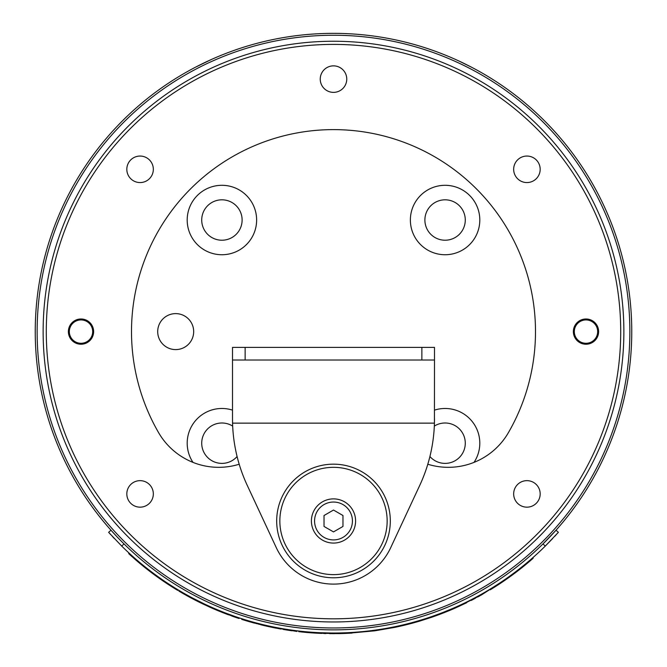 <?xml version="1.0" encoding="UTF-8"?>
<svg xmlns="http://www.w3.org/2000/svg" width="667" height="667" viewBox="0 0 667 667"><rect width="100%" height="100%" fill="white"/><g stroke="black" fill="none" stroke-linecap="round" stroke-linejoin="round"><path stroke-width="1" d="M474.02 462.381A34.717 34.717 0 0 0 434.5 410.13M445.089 185.301A34.717 34.717 0 0 0 410.372 220.018A34.717 34.717 0 0 0 445.089 254.736A34.717 34.717 0 0 0 479.806 220.018A34.717 34.717 0 0 0 445.089 185.301M221.911 185.301A34.717 34.717 0 0 0 187.194 220.018A34.717 34.717 0 0 0 221.911 254.736A34.717 34.717 0 0 0 256.628 220.018A34.717 34.717 0 0 0 221.911 185.301M232.5 410.13A34.717 34.717 0 0 0 192.98 462.381M175.696 349.6A17.992 17.992 0 0 1 157.704 331.607A17.992 17.992 0 0 1 175.696 313.615A17.992 17.992 0 0 1 193.68 331.607A17.992 17.992 0 0 1 175.696 349.6M221.911 463.39A20.202 20.202 0 0 1 201.717 443.196A20.202 20.202 0 0 1 232.675 426.096A20.202 20.202 0 0 0 201.717 443.196A20.202 20.202 0 0 0 237.085 456.528A20.202 20.202 0 0 1 221.911 463.39M221.911 240.22A20.202 20.202 0 0 1 201.717 220.018A20.202 20.202 0 0 1 221.911 199.817A20.202 20.202 0 0 1 242.113 220.018A20.202 20.202 0 0 1 221.911 240.22A20.202 20.202 0 0 0 242.113 220.018A20.202 20.202 0 0 0 221.911 199.817A20.202 20.202 0 0 0 201.717 220.018A20.202 20.202 0 0 0 221.911 240.22M445.089 240.22A20.202 20.202 0 0 1 424.887 220.018A20.202 20.202 0 0 1 445.089 199.817A20.202 20.202 0 0 1 465.283 220.018A20.202 20.202 0 0 1 445.089 240.22M434.325 426.096A20.202 20.202 0 0 1 465.283 443.196A20.202 20.202 0 0 1 429.915 456.528M427.805 464.232A69.435 69.435 0 0 0 508.429 432.608A201.993 201.993 0 0 0 333.5 129.615A201.993 201.993 0 0 0 158.571 432.608A69.435 69.435 0 0 0 239.195 464.232M81.007 318.984A12.623 12.623 0 0 0 68.384 331.607A12.623 12.623 0 0 0 81.007 344.23A12.623 12.623 0 0 0 93.63 331.607A12.623 12.623 0 0 0 81.007 318.984M585.993 318.984A12.623 12.623 0 0 0 573.37 331.607A12.623 12.623 0 0 0 585.993 344.23A12.623 12.623 0 0 0 598.616 331.607A12.623 12.623 0 0 0 585.993 318.984M140.078 480.649A13.257 13.257 0 0 0 126.822 493.905A13.257 13.257 0 0 0 140.078 507.162A13.257 13.257 0 0 0 153.335 493.905A13.257 13.257 0 0 0 140.078 480.649M140.078 156.053A13.257 13.257 0 0 0 126.822 169.31A13.257 13.257 0 0 0 140.078 182.566A13.257 13.257 0 0 0 153.335 169.31A13.257 13.257 0 0 0 140.078 156.053M333.5 65.858A13.257 13.257 0 0 0 320.243 79.115A13.257 13.257 0 0 0 333.5 92.371A13.257 13.257 0 0 0 346.757 79.115A13.257 13.257 0 0 0 333.5 65.858M526.922 156.053A13.257 13.257 0 0 0 513.665 169.31A13.257 13.257 0 0 0 526.922 182.566A13.257 13.257 0 0 0 540.178 169.31A13.257 13.257 0 0 0 526.922 156.053M526.922 480.649A13.257 13.257 0 0 0 513.665 493.905A13.257 13.257 0 0 0 526.922 507.162A13.257 13.257 0 0 0 540.178 493.905A13.257 13.257 0 0 0 526.922 480.649M333.5 41.237A290.37 290.37 0 0 1 623.87 331.607A290.37 290.37 0 0 1 333.5 621.969A290.37 290.37 0 0 1 43.13 331.607A290.37 290.37 0 0 1 333.5 41.237A290.37 290.37 0 0 0 43.13 331.607A290.37 290.37 0 0 0 333.5 621.969M81.007 319.927A11.681 11.681 0 0 0 69.326 331.607A11.681 11.681 0 0 0 81.007 343.288A11.681 11.681 0 0 0 92.688 331.607A11.681 11.681 0 0 0 81.007 319.927M585.993 319.927A11.681 11.681 0 0 0 574.312 331.607A11.681 11.681 0 0 0 585.993 343.288A11.681 11.681 0 0 0 597.674 331.607A11.681 11.681 0 0 0 585.993 319.927M35.243 331.607A298.257 298.257 0 0 1 333.5 33.35A298.257 298.257 0 0 1 631.757 331.607A298.257 298.257 0 0 1 333.5 629.865A298.257 298.257 0 0 1 35.243 331.607A298.257 298.257 0 0 0 333.5 629.865A298.257 298.257 0 0 0 631.757 331.607M458.913 60.997L471.677 67.284M195.323 67.284L211.514 59.438M424.887 220.018A20.202 20.202 0 0 0 445.089 240.22A20.202 20.202 0 0 0 465.283 220.018A20.202 20.202 0 0 0 445.089 199.817A20.202 20.202 0 0 0 424.887 220.018M333.5 574.629A53.652 53.652 0 0 0 387.152 520.977A53.652 53.652 0 0 0 333.5 467.325A53.652 53.652 0 0 0 279.848 520.977A53.652 53.652 0 0 0 333.5 574.629M333.5 464.165A56.812 56.812 0 0 1 390.312 520.977A56.812 56.812 0 0 1 333.5 577.789A56.812 56.812 0 0 1 276.688 520.977A56.812 56.812 0 0 1 333.5 464.165M333.5 498.883A22.094 22.094 0 0 1 355.594 520.977A22.094 22.094 0 0 1 333.5 543.071A22.094 22.094 0 0 1 311.406 520.977A22.094 22.094 0 0 1 333.5 498.883A22.094 22.094 0 0 0 311.406 520.977A22.094 22.094 0 0 0 333.5 543.071M324.029 526.446L333.5 531.907L342.971 526.446L342.971 515.508L333.5 510.047L324.029 515.508L324.029 526.446M434.5 418.768L434.434 423.136A157.804 157.804 0 0 1 419.71 485.459L390.712 547.657A63.123 63.123 0 0 1 276.288 547.657L247.29 485.459A157.804 157.804 0 0 1 232.566 423.136L232.5 418.768L232.566 423.136L434.434 423.136L434.5 360.013L421.869 360.013L421.869 347.39L245.131 347.39L245.131 360.013L421.869 360.013M245.131 360.013L232.5 360.013L232.5 347.39L245.131 347.39M421.869 347.39L434.5 347.39L434.5 360.013M232.5 360.013L232.5 418.768M124.045 543.938L121.686 546.048A301.409 301.409 0 0 0 545.314 546.048L542.955 543.938L556.011 530.215L558.371 532.316L545.314 546.048L552.676 538.519M121.686 546.048L108.629 532.316L110.989 530.215L116.683 536.418M109.655 533.458L110.789 534.701M112.44 536.501L114.332 538.527M554.719 536.335L556.278 534.634M557.345 533.458L558.371 532.316M511.08 575.154L511.08 575.938L516.041 572.253L516.041 571.461L518.092 569.885L518.092 570.685A302.043 302.043 0 0 0 533.116 558.287L533.116 557.445M490.278 589.036L496.473 585.159M496.406 585.951L490.278 589.778A302.043 302.043 0 0 0 504.469 580.607L509.721 576.922M516.041 572.253L518.101 570.677M447.165 610.764L446.298 611.122M477.839 596.215L480.065 594.989M432.316 616.358L439.77 613.665M452.793 608.412L443.347 612.289M446.665 610.964L447.865 610.48M437.619 614.465L439.878 613.623M443.939 612.056L445.956 611.255M433.7 616.541L437.619 615.141M438.252 614.907L439.411 614.474M439.895 614.29L443.872 612.765M444.422 612.548L458.629 606.511M457.754 606.912L466.683 602.701M471.177 600.45L475.321 598.291M317.417 632.591L319.126 632.675M317.417 633.225L339.47 633.592M347.132 633.342L374.729 630.824L394.889 627.347A302.043 302.043 0 0 0 419.66 621.102L430.924 617.509C429.99 617.9 446.54 612.106 456.628 607.412L481.366 594.981L511.08 575.938M436.952 615.383L433.75 616.533M430.924 616.842L430.924 617.509M445.539 612.098L435.743 615.816M481.366 594.255L481.366 594.981M477.839 596.932L479.806 595.856M445.956 611.939L446.94 611.539M449.491 610.488L455.711 607.82M465.216 603.418L466.708 602.693M407.045 623.912L407.045 624.562M419.66 620.443L419.66 621.102M379.231 629.531L376.863 629.881M374.729 630.19L374.729 630.824M394.872 627.347L394.889 626.705M330.382 633L329.631 632.991L329.631 633.625L340.395 633.575A302.043 302.043 0 0 0 340.403 633.575A302.043 302.043 0 0 0 344.897 633.433L344.906 633.433A302.043 302.043 0 0 0 352.059 633.083L352.059 632.449M344.897 632.808L344.897 633.433M344.906 632.808L344.906 633.433M333.5 633.016L330.657 633.008M301.242 631.29L301.242 631.924A302.043 302.043 0 0 0 308.121 632.583L313.598 632.991L313.598 632.366L314.582 632.424L314.582 633.058A302.043 302.043 0 0 0 321.861 633.425L321.861 632.791M310.605 632.783L310.605 632.149L308.121 631.949L308.121 632.583M308.488 632.616L298.766 631.649L298.766 631.015M313.598 632.991L314.582 633.058A302.043 302.043 0 0 1 310.105 632.741L309.338 632.683M280.807 629.023L271.803 627.28L271.803 626.638L273.845 627.055M289.711 629.823L296.807 630.782L296.807 631.416L271.803 627.28M287.152 629.431L288.294 629.606M289.536 630.432L283.817 629.54M296.807 630.782L294.614 630.498M241.704 618.701L241.704 619.368A302.043 302.043 0 0 0 249.016 621.594L249.016 620.935M248.858 621.552L266.375 626.096M256.245 623.603L256.245 622.953L261.206 624.22M265.066 625.146L266.542 625.488L266.542 626.138A302.043 302.043 0 0 1 263.24 625.363M259.046 624.329L259.021 623.67M250.233 621.294L249.074 620.952M250.233 621.944L249.483 621.727M250.175 621.927L254.46 623.128M266.542 625.488L265.233 625.187M265.233 625.838L260.764 624.762M210.83 606.928L210.83 607.62A302.043 302.043 0 0 0 217.909 610.655L236.085 617.509M217.917 610.664L217.917 609.98L217.909 610.655M219.243 610.522L218.101 610.055M223.687 612.981L218.317 610.822M225.521 613.69L225.521 613.015L234.609 616.333L234.609 617.008L239.053 618.501L239.053 617.842M227.339 613.707L226.797 613.498M227.339 614.382L225.963 613.857M182.008 592.179L180.365 591.22L180.365 591.954A302.043 302.043 0 0 0 187.635 596.098L183.842 593.963M181.007 592.329L204.077 604.519M195.523 600.292L192.471 598.708L192.471 597.991L204.385 603.968L204.385 604.669M204.385 603.968L203.343 603.468M192.104 598.507L188.219 596.415M193.797 598.691L197.115 600.4L197.324 601.217M195.723 600.392L196.948 601.017M173.32 586.935L174.562 587.71L174.562 588.452A302.043 302.043 0 0 0 177.739 590.387L177.739 589.653M157.612 577.155A302.043 302.043 0 0 0 162.84 580.815L162.856 580.824A302.043 302.043 0 0 0 167.284 583.808L167.284 583.808A302.043 302.043 0 0 0 171.586 586.585M162.856 580.824L162.256 580.415M158.438 577.747L158.438 576.972L156.303 575.429L156.303 576.213L158.438 577.747L174.562 588.452M163.465 581.249L162.84 580.824L163.465 581.249M129.665 553.652L131.574 555.386M129.665 554.502L137.335 561.281M137.719 561.606L144.589 567.284M153.502 573.37L153.643 574.262L152.476 573.395M145.464 567.984L149.366 571.035M149.558 571.177L153.502 574.162M137.911 561.772L140.562 563.999M144.464 567.183L146.281 568.634M129.573 553.56L128.773 552.826L128.773 553.685L141.354 564.657L153.643 574.262A302.043 302.043 0 0 0 155.936 575.946L155.936 575.162M136.602 560.655L133.85 558.262M152.743 572.803L153.643 573.478M150.25 571.711L151.292 572.503A302.043 302.043 0 0 0 151.959 573.011M152.418 573.345A302.043 302.043 0 0 0 152.943 573.745M138.769 562.498L140.804 564.199A302.043 302.043 0 0 0 141.888 565.091M142.488 565.583A302.043 302.043 0 0 0 144.047 566.85M144.697 567.375A302.043 302.043 0 0 0 145.448 567.967M132.366 556.937L130.315 555.094M165.416 582.558L164.966 582.258M163.407 581.199L162.84 580.824M168.326 583.733L172.411 586.36M170.644 585.985L176.013 589.345M187.635 596.098L190.687 597.757A302.043 302.043 0 0 0 192.054 598.482M179.756 591.596A302.043 302.043 0 0 0 180.365 591.954M178.914 590.362L180.282 591.17L180.282 591.904L178.914 591.095L178.914 590.362L178.914 591.095M197.649 601.376L199.833 602.468M200.017 602.559L210.605 607.52L210.605 606.828L209.38 606.278M202.785 603.902L200.342 602.71M194.797 599.925L195.373 600.217M196.206 600.642L202.801 603.91M221.844 612.256A302.043 302.043 0 0 0 223.57 612.931M223.645 612.965L228.623 614.857M225.788 613.115L229.039 614.34M212.815 608.487L225.446 613.665M232.966 616.425L233.592 616.65M233.834 616.733L234.425 616.942M231.983 615.408L232.95 615.758M233.258 615.866L233.758 616.041M239.386 617.95L244.631 619.618M245.089 619.76L242.921 619.093M242.079 619.485L242.93 619.751M236.401 617.617L231.682 615.974M237.852 618.109L234.059 616.817M299.833 631.766L298.766 631.649M304.202 632.224L303.41 632.149M280.198 628.914L279.74 628.831M289.87 630.482L291.996 630.782M283.342 629.456L284.867 629.706M319.21 632.683L331.166 633.008M323.77 633.492L325.905 633.558M332.374 633.65L334.275 633.65M323.77 632.866L319.66 632.7M339.636 633.592L338.494 633.608A302.043 302.043 0 0 0 340.395 633.575M343.163 632.866L339.595 632.958M346.49 632.741L347.132 632.708M268.192 625.863L268.192 626.505L274.17 627.764A302.043 302.043 0 0 0 276.23 628.172M266.216 626.063L266.575 626.146A302.043 302.043 0 0 0 269.526 626.797L269.526 626.797M262.398 625.162L263.765 625.488M273.412 626.972L274.17 627.122M266.983 626.238L266.567 626.146L266.983 626.238M158.571 432.608A201.993 201.993 0 0 1 333.5 129.615A201.993 201.993 0 0 1 508.429 432.608M333.5 44.397A287.21 287.21 0 0 1 620.71 331.607A287.21 287.21 0 0 1 333.5 618.818A287.21 287.21 0 0 1 46.29 331.607A287.21 287.21 0 0 1 333.5 44.397M629.856 331.607A296.356 296.356 0 0 0 333.5 35.251A296.356 296.356 0 0 0 37.144 331.607A296.356 296.356 0 0 0 333.5 627.964A296.356 296.356 0 0 0 629.856 331.607M333.5 539.911A18.934 18.934 0 0 0 352.434 520.977A18.934 18.934 0 0 0 333.5 502.043A18.934 18.934 0 0 0 314.566 520.977A18.934 18.934 0 0 0 333.5 539.911M296.898 630.79L296.898 631.424M456.628 606.72L456.628 607.412M340.403 632.941L340.403 633.575M234.609 616.333L234.609 617.008M165.283 581.716L165.283 582.474M141.354 563.832L141.354 564.657M294.972 630.565L294.972 631.207M314.591 632.424L314.591 633.058M310.13 632.116L310.13 632.741"/></g></svg>
